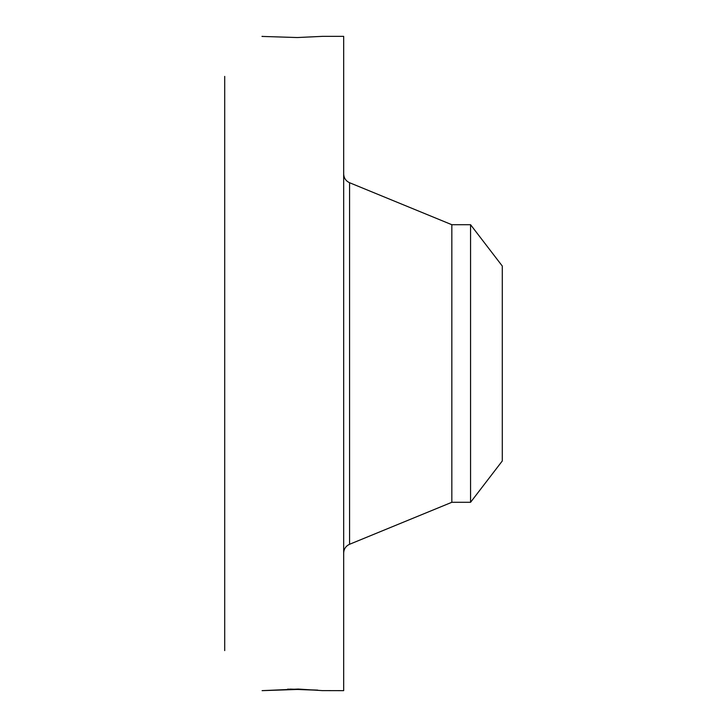 <?xml version="1.0" encoding="UTF-8"?>
<svg xmlns="http://www.w3.org/2000/svg" width="727" height="727" viewBox="0 0 727 727"><rect width="100%" height="100%" fill="white"/><g stroke="black" fill="none" stroke-linecap="round" stroke-linejoin="round"><path stroke-width="1.09" d="M322.016 690.605L343.671 690.65L343.671 36.35L322.588 36.35L297.316 37.54L261.984 36.423M322.579 690.632L298.297 689.06L262.093 690.65L297.316 689.46L316.118 690.159M224.707 650.601L224.707 76.399M262.856 36.405L262.093 36.35M287.619 689.141L297.316 689.46M290.164 689.096L317.708 690.114M470.569 224.707L470.569 502.293L502.293 460.954L502.293 266.046L470.569 224.707L451.83 224.707L349.578 182.722C345.834 180.978 343.862 178.042 343.671 173.917M470.569 502.293L451.83 502.293L451.83 224.707M451.83 502.293L349.578 544.278L349.578 182.722M349.578 544.278C345.834 546.022 343.862 548.958 343.671 553.083"/></g></svg>
